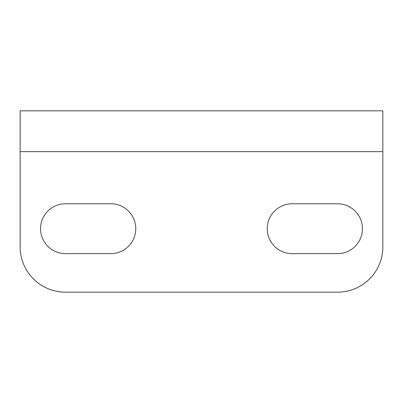 <?xml version="1.0" encoding="UTF-8"?>
<svg xmlns="http://www.w3.org/2000/svg" width="403" height="403" viewBox="0 0 403 403"><rect width="100%" height="100%" fill="white"/><g stroke="black" fill="none" stroke-linecap="round" stroke-linejoin="round"><path stroke-width="0.6" d="M20.15 122.774L20.15 246.838A45.338 45.338 0 0 0 65.487 292.175L337.513 292.175A45.338 45.338 0 0 0 382.85 246.838L382.85 110.825L20.15 110.825L20.15 122.774M337.513 203.767A24.936 24.936 0 0 1 362.448 228.703A24.936 24.936 0 0 1 337.513 253.638L292.175 253.638A24.936 24.936 0 0 1 267.239 228.703A24.936 24.936 0 0 1 292.175 203.767L337.513 203.767M110.825 203.767A24.936 24.936 0 0 1 135.761 228.703A24.936 24.936 0 0 1 110.825 253.638L65.487 253.638A24.936 24.936 0 0 1 40.552 228.703A24.936 24.936 0 0 1 65.487 203.767L110.825 203.767M20.15 151.629L382.85 151.629"/></g></svg>
